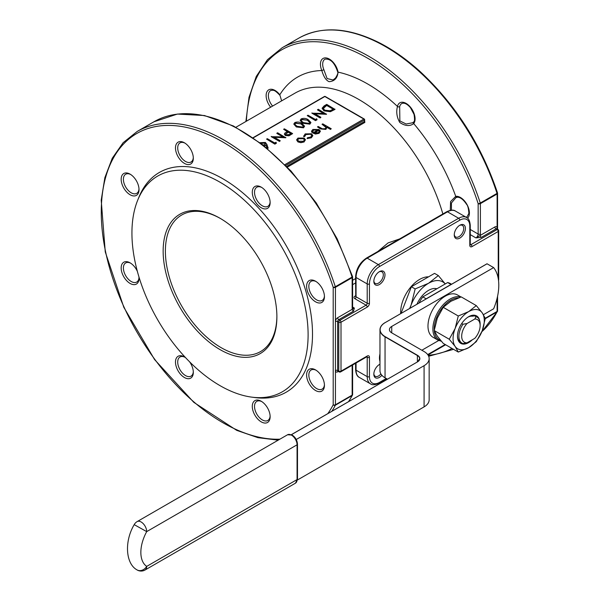 <?xml version="1.0" encoding="UTF-8"?>
<svg xmlns="http://www.w3.org/2000/svg" width="600" height="600" viewBox="0 0 600 600"><rect width="100%" height="100%" fill="white"/><g stroke="black" fill="none" stroke-linecap="round" stroke-linejoin="round"><path stroke-width="0.9" d="M459.832 238.095A7.883 4.553 -60 0 1 454.252 234.877A7.883 4.553 -60 0 1 459.832 225.225A7.883 4.553 -60 0 1 465.405 228.442A7.883 4.553 -60 0 1 459.832 238.095M379.403 284.528A7.883 4.553 -60 0 1 373.83 281.31A7.883 4.553 -60 0 1 379.403 271.657A7.883 4.553 -60 0 1 384.982 274.875A7.883 4.553 -60 0 1 379.403 284.528M379.972 353.888A15.773 9.105 120 0 0 379.972 361.47M381.87 375.308A7.883 4.553 -60 0 1 373.83 374.175A7.883 4.553 -60 0 1 379.403 364.522A7.883 4.553 -60 0 1 379.972 364.23M270.668 107.198A12.615 7.283 60 0 1 267.39 91.05A12.615 7.283 60 0 1 279.803 94.785L281.64 100.86M337.62 71.767C338.325 72.555 337.612 74.648 335.49 78.045L333.09 79.988L327.105 78.562L323.873 69.742A11.04 6.375 -120 0 1 324.96 59.19C330.36 58.463 334.582 62.655 337.62 71.767L337.62 71.767A1.575 0.69 170 0 0 338.062 72.135C337.455 78.12 334.478 81.3 329.13 81.675C326.085 80.46 323.647 76.748 321.817 70.53A12.615 7.283 60 0 1 325.95 57.907A12.615 7.283 60 0 1 338.062 72.135A140.347 81.03 60 0 1 397.47 106.44A12.615 7.283 60 0 1 409.582 106.192A12.615 7.283 60 0 1 413.715 123.585C409.838 126.51 405.188 126.135 399.772 122.468C396.803 117.27 396.03 111.93 397.47 106.44A1.575 1.087 -167.5 0 0 399.675 106.703L399.862 120.915L406.162 124.02L412.612 122.767L413.482 122.137M450.278 210.345L450.585 201.585L455.73 196.35A12.615 7.283 60 0 1 467.092 204.705A12.615 7.283 60 0 1 467.528 218.197M260.025 142.672L265.388 142.455L266.865 144.375L268.17 148.23L267.15 148.305L265.995 145.118L264.353 146.032M304.538 126.278L303.532 127.815L296.332 126.953L293.82 124.118M317.032 119.775L315.51 120.653L307.245 115.627L307.987 115.2L315.405 119.483L316.673 118.748L317.032 119.775M323.52 113.415L317.52 109.958L318.263 109.267L326.52 114.3L314.895 113.805M326.52 114.038L314.407 113.528L320.91 117.278L320.168 117.968L311.91 113.198L324.007 113.445L317.52 109.695M334.995 109.148L330.405 111.45L323.985 110.618L322.103 108.203L324.173 105.855L326.737 104.377L334.995 109.403L330.405 111.712L323.985 110.873L322.11 108.33M312.84 135.69L311.34 137.805L307.163 138.585L307.395 137.745L310.65 137.085L311.812 135.547L310.868 134.227L305.88 134.595L304.748 136.47L303.72 136.597L303.638 135.983M311.805 135.683L310.868 134.483M318.105 130.102L313.68 130.095L312.608 131.347M312.6 131.212L312.728 131.85L311.722 132.03L311.498 131.227L312.847 129.458L318.99 129.502L320.31 131.062L319.072 133.08L315.457 133.792L312.705 132.968L318.105 129.847L313.68 129.833L312.728 132.105L311.722 132.292L311.505 131.355M320.34 131.535L320.31 131.062M320.31 131.325L319.072 133.335L315.457 134.055L312.705 132.968M284.925 164.625L363.862 119.055L334.845 102.3A0.788 0.458 -60 0 1 335.235 102.262L335.235 102.262A0.788 0.458 -60 0 1 335.325 102.337L325.23 96.48A0.788 0.458 120 0 0 324.832 96.525L253.305 137.82M331.237 128.745L330.495 129.172L326.925 127.11L325.868 129.157L320.558 128.692L317.468 126.915L318.21 126.48L322.515 128.865L325.26 128.655L326.115 127.417L325.71 126.547L322.028 124.282L322.77 123.855L331.237 128.745L330.495 129.435L326.97 127.395M326.97 127.665L326.925 127.11M326.925 127.365L325.868 129.413L320.558 128.947L317.468 126.915M326.108 127.552L322.028 124.282M304.178 141.683L305.475 139.778L304.178 141.683L300.885 142.433L297.915 141.667L296.61 139.822L297.93 138.075L304.163 138.06L305.475 139.778M304.178 141.938L300.885 142.688L297.915 141.922L296.618 139.958M310.89 122.61L309.885 124.148L302.692 123.285L300.18 120.45M292.635 133.605L289.005 135.555L285.33 135.262L284.385 134.047L284.888 133.102L287.445 131.468L283.627 129.262L284.37 128.835L292.635 133.605L289.005 135.81L285.33 135.517L284.392 134.175M287.22 131.595L283.627 129.262M282.847 136.898L276.855 133.433L277.59 132.75L285.855 137.775L274.23 137.288M285.855 137.52L273.743 137.002L280.245 140.76L279.502 141.442L271.237 136.672L283.343 136.92L276.855 133.178M276.368 143.25L274.837 144.135L266.58 139.11L267.322 138.683L274.733 142.958L276.007 142.23L276.368 143.25M276.885 316.763A80.422 46.432 60 0 1 220.02 349.597A80.422 46.432 60 0 1 163.148 251.093A80.422 46.432 60 0 1 220.02 218.265A80.422 46.432 60 0 1 276.885 316.763M308.108 334.785A124.583 71.925 -120 0 0 236.002 193.125A124.583 71.925 -120 0 0 137.73 200.123A124.583 71.925 -120 0 0 157.733 319.89A124.583 71.925 -120 0 0 251.452 397.095A124.583 71.925 -120 0 0 308.108 334.785M333.45 101.227L357.428 115.073M364.418 120.6L364.418 121.538A0.788 0.458 -120 0 0 364.853 122.415L364.65 120.922M377.925 251.452L388.11 242.903L399.615 238.935M470.257 244.282L470.91 244.657L497.115 229.53L497.115 193.98L480.39 203.64L480.39 234.038A4.732 2.73 -60 0 1 480.195 235.433A1.575 0.907 -120 0 0 481.312 237.368L475.928 237.9L470.257 234.623M352.62 307.05L354.382 308.07L353.46 311.175A1.575 0.907 60 0 1 352.35 309.248A4.732 2.73 -60 0 1 352.155 308.07L352.155 277.673L335.43 287.332L335.43 370.515A3.157 1.823 120 0 0 337.657 371.805L338.31 371.43M355.597 282.945L352.62 284.663M324.442 385.342A12.615 7.283 60 0 1 315.525 390.495A12.615 7.283 60 0 1 306.6 375.045A12.615 7.283 60 0 1 315.525 369.892A12.615 7.283 60 0 1 324.442 385.342M324.442 296.655A12.615 7.283 60 0 1 315.525 301.8A12.615 7.283 60 0 1 306.6 286.35A12.615 7.283 60 0 1 315.525 281.205A12.615 7.283 60 0 1 324.442 296.655M270.135 202.583A12.615 7.283 60 0 1 261.21 207.728A12.615 7.283 60 0 1 252.292 192.278A12.615 7.283 60 0 1 261.21 187.132A12.615 7.283 60 0 1 270.135 202.583M193.32 158.235A12.615 7.283 60 0 1 184.403 163.387A12.615 7.283 60 0 1 175.485 147.938A12.615 7.283 60 0 1 184.403 142.785A12.615 7.283 60 0 1 193.32 158.235M139.012 189.593A12.615 7.283 60 0 1 130.087 194.745A12.615 7.283 60 0 1 121.17 179.295A12.615 7.283 60 0 1 130.087 174.142A12.615 7.283 60 0 1 139.012 189.593M138.93 276.847A12.615 7.283 60 0 1 139.012 278.288A12.615 7.283 60 0 1 130.087 283.433A12.615 7.283 60 0 1 121.17 267.983A12.615 7.283 60 0 1 130.087 262.837A12.615 7.283 60 0 1 137.355 271.358M189.578 361.808A12.615 7.283 60 0 1 193.32 372.36A12.615 7.283 60 0 1 184.403 377.505A12.615 7.283 60 0 1 175.485 362.055A12.615 7.283 60 0 1 184.403 356.903A12.615 7.283 60 0 1 185.61 357.697M270.135 416.7A12.615 7.283 60 0 1 261.21 421.853A12.615 7.283 60 0 1 252.292 406.403A12.615 7.283 60 0 1 261.21 401.25A12.615 7.283 60 0 1 270.135 416.7M251.452 397.095L254.812 397.553A126.855 73.238 -120 0 0 312.51 334.103A126.855 73.238 -120 0 0 239.077 189.855A126.855 73.238 -120 0 0 139.012 196.98L137.73 200.123M298.875 38.1C321.308 25.822 347.918 27.27 378.697 42.45C392.805 49.59 406.627 59.31 420.173 71.595C455.595 104.625 481.373 145.042 497.498 192.855A1.575 0.443 162 0 1 497.01 193.388A173.468 100.148 -120 0 0 298.875 38.1L282.15 47.76A173.468 100.148 60 0 1 480.285 203.04A1.575 0.443 162 0 1 478.155 203.64A171.885 99.24 -120 0 0 344.85 47.565A171.885 99.24 -120 0 0 246.39 121.208M496.665 228.757A1.575 0.907 0 0 1 497.115 228.24A3.157 1.823 120 0 0 494.888 226.95L475.928 237.9A3.157 1.823 120 0 0 478.155 234.038L478.155 203.64A1.575 0.907 -0 0 0 480.39 203.64A1.575 0.907 60 0 0 480.285 203.04L497.01 193.388A1.575 0.907 60 0 1 497.115 193.98A1.575 0.907 180 0 0 497.572 193.335A1.575 1.575 0 0 0 497.498 192.855M481.86 331.688A173.468 100.148 -120 0 0 497.01 311.91A1.575 1.208 27.4 0 0 497.4 311.513L497.4 311.513A1.575 1.208 27.4 0 0 497.505 311.055M352.155 308.07A1.575 0.907 0 0 0 352.62 307.425L352.808 308.228A3.157 1.823 120 0 0 354.382 308.07L337.657 317.722A3.157 1.823 120 0 0 335.43 321.585A1.575 0.907 0 0 1 337.657 321.585L337.657 370.515L338.775 371.16L338.775 322.23L337.657 321.585A1.575 0.907 -60 0 1 338.775 319.657L339.892 320.303L366.09 305.175L354.945 298.733A3.157 1.823 0 0 1 354.945 296.16L355.597 295.785M327.817 413.61A171.885 99.24 -120 0 0 333.202 404.775L333.202 287.332A1.575 0.907 180 0 0 335.43 287.332A1.575 0.907 -120 0 0 335.325 286.733L352.05 277.072A173.468 100.148 -120 0 0 153.915 121.792L137.19 131.453A173.468 100.148 60 0 1 335.325 286.733A1.575 0.443 162 0 1 333.202 287.332A171.885 99.24 -120 0 0 169.852 125.422A171.885 99.24 -120 0 0 114.435 283.298A171.885 99.24 -120 0 0 279.9 439.178M498.232 278.513L498.232 231.458L472.028 246.585A3.157 1.823 120 0 1 469.793 245.303L469.793 225.99A14.19 8.197 120 0 0 459.757 220.192L379.478 266.543A14.19 8.197 120 0 0 369.442 283.928L369.442 303.24A3.157 1.823 120 0 1 367.207 307.103L341.002 322.23L341.002 371.16A1.575 0.907 180 0 1 338.775 371.16A1.575 0.907 -60 0 0 339.097 371.88L337.987 371.235A1.575 0.907 -60 0 1 337.657 370.515A1.575 0.907 0 0 0 335.43 370.515L335.43 404.775A1.575 0.907 -0 0 1 333.202 404.775A1.575 1.208 27.4 0 0 335.325 405.255A173.468 100.148 60 0 1 331.845 411.285M352.62 307.425L352.62 277.028A1.575 0.907 -0 0 1 352.155 277.673A1.575 0.907 60 0 0 352.05 277.072A1.575 0.443 -18 0 0 352.538 276.54L337.14 238.778L316.215 202.905L290.985 170.993L262.868 144.863L233.475 126.007L204.442 115.53L177.398 114.067L153.915 121.792M348.57 401.632A173.468 100.148 -120 0 0 352.05 395.595A1.575 1.208 27.4 0 0 352.44 395.197L352.44 395.197A1.575 1.208 27.4 0 0 352.545 394.748M220.583 218.587A78.847 45.525 -120 0 0 181.71 215.002A78.847 45.525 -120 0 0 169.627 278.183A78.847 45.525 -120 0 0 221.138 347.663A78.847 45.525 -120 0 0 260.558 351.57A78.847 45.525 -120 0 0 276.885 316.11M353.858 113.28A0.788 0.458 -60 0 1 354.255 113.235L354.255 113.235A0.788 0.458 -60 0 1 354.337 113.317M354.15 113.205L337.965 103.77M319.29 131.445L318.772 130.32L314.19 132.968L318.3 132.675L319.29 131.333M318.772 130.32L314.475 133.058M319.29 131.708L318.772 130.575M310.868 134.227L305.88 134.34L304.748 136.215L303.72 136.335L305.153 133.905L311.543 133.762L312.84 135.547L311.34 137.805M311.34 137.542L307.163 138.322M303.63 136.118L303.72 136.597M304.718 135.915L304.748 136.47M303.435 141.248L304.418 139.882L303.42 138.488L298.673 138.495L297.653 139.868L298.65 141.24L303.435 141.248M304.41 140.01L303.42 138.743L298.673 138.757L297.66 139.995M326.843 105.292L323.745 107.325L323.295 108.368L324.728 110.19L330.053 110.752L333.405 109.087L326.843 105.292L323.295 108.495M333.188 109.215L326.843 105.555M320.91 117.278L320.168 117.968M320.168 117.705L311.91 112.935M317.032 119.512L315.51 120.653M315.51 120.398L307.245 115.627M301.2 118.875C303.832 117.99 306.202 118.297 308.303 119.782L310.897 122.483L309.885 123.885L302.692 123.023L300.173 120.323L301.2 118.875M307.567 120.218L302.025 119.377L301.312 120.398L301.673 121.222L303.435 122.602L309.015 123.413L309.728 122.385L307.567 120.218L302.025 119.632L301.32 120.525M309.72 122.505L307.567 120.472M294.847 122.542C297.48 121.657 299.85 121.965 301.95 123.45L304.545 126.15L303.532 127.56L296.332 126.698L293.82 123.99L294.847 122.542M301.207 123.885L295.673 123.045L294.96 124.065L295.32 124.89L297.082 126.27L302.663 127.08L303.375 126.052L301.207 123.885L295.673 123.308L294.968 124.192M303.368 126.172L301.207 124.14M291.045 133.545L288.293 131.955L285.517 134.055L286.072 134.828L289.53 134.415L291.045 133.545M290.82 133.672L288.293 132.21L285.525 134.19M280.245 140.76L279.502 141.442M279.502 141.188L271.237 136.417M276.368 142.995L274.837 144.135M274.837 143.88L266.58 139.11M268.17 147.975L267.15 148.042L265.995 144.855L264.112 145.837M263.355 145.238L265.298 143.805L264.615 142.868L260.775 143.243M265.29 143.94L264.615 143.123L260.94 143.37M261.788 401.603A11.04 6.375 -120 0 0 256.808 401.347A11.04 6.375 -120 0 0 255.112 410.197A11.04 6.375 -120 0 0 262.327 419.925A11.04 6.375 -120 0 0 267.847 420.465A11.04 6.375 -120 0 0 270.112 416.025M184.98 357.263A11.04 6.375 -120 0 0 180 357A11.04 6.375 -120 0 0 178.305 365.85A11.04 6.375 -120 0 0 185.52 375.577A11.04 6.375 -120 0 0 191.04 376.125A11.04 6.375 -120 0 0 193.305 371.678M130.665 263.19A11.04 6.375 -120 0 0 125.685 262.935A11.04 6.375 -120 0 0 123.99 271.778A11.04 6.375 -120 0 0 131.205 281.505A11.04 6.375 -120 0 0 136.725 282.053A11.04 6.375 -120 0 0 138.99 277.612M130.665 174.495A11.04 6.375 -120 0 0 125.685 174.24A11.04 6.375 -120 0 0 123.99 183.083A11.04 6.375 -120 0 0 131.205 192.81A11.04 6.375 -120 0 0 136.725 193.358A11.04 6.375 -120 0 0 138.99 188.917M184.98 143.137A11.04 6.375 -120 0 0 180 142.882A11.04 6.375 -120 0 0 178.305 151.725A11.04 6.375 -120 0 0 185.52 161.453A11.04 6.375 -120 0 0 191.04 162A11.04 6.375 -120 0 0 193.305 157.56M261.788 187.485A11.04 6.375 -120 0 0 256.808 187.23A11.04 6.375 -120 0 0 255.112 196.072A11.04 6.375 -120 0 0 262.327 205.8A11.04 6.375 -120 0 0 267.847 206.347A11.04 6.375 -120 0 0 270.112 201.907M316.103 281.558A11.04 6.375 -120 0 0 311.123 281.295A11.04 6.375 -120 0 0 309.428 290.145A11.04 6.375 -120 0 0 316.642 299.873A11.04 6.375 -120 0 0 322.155 300.42A11.04 6.375 -120 0 0 324.428 295.972M316.103 370.245A11.04 6.375 -120 0 0 311.123 369.99A11.04 6.375 -120 0 0 309.428 378.832A11.04 6.375 -120 0 0 316.642 388.56A11.04 6.375 -120 0 0 322.155 389.107A11.04 6.375 -120 0 0 324.428 384.668M456.862 197.272L455.888 197.715L451.447 202.942L451.418 210.188M373.845 373.665A6.705 3.87 120 0 0 375.218 376.282A6.705 3.87 120 0 0 378.57 375.952A6.705 3.87 120 0 0 380.873 373.928M379.972 364.44A6.705 3.87 120 0 0 378.968 364.793M454.268 234.368A6.705 3.87 120 0 0 455.64 236.985A6.705 3.87 120 0 0 458.993 236.647A6.705 3.87 120 0 0 463.373 230.745A6.705 3.87 120 0 0 462.345 225.375A6.705 3.87 120 0 0 459.397 225.495M373.845 280.8A6.705 3.87 120 0 0 375.218 283.418A6.705 3.87 120 0 0 378.57 283.08A6.705 3.87 120 0 0 382.95 277.178A6.705 3.87 120 0 0 381.923 271.808A6.705 3.87 120 0 0 378.968 271.928M416.947 304.215A19.71 11.377 -60 0 1 436.897 288.757M410.018 308.212A28.388 16.388 -60 0 1 411.158 304.905A28.388 16.388 -60 0 1 428.535 283.282A28.388 16.388 -60 0 1 445.222 283.95M296.228 439.5L424.08 365.685A17.348 10.012 0 0 0 429.158 358.605A17.348 10.012 0 0 0 424.08 351.525L391.74 332.858A7.883 4.553 180 0 1 389.43 329.632A7.883 4.553 180 0 1 391.74 326.415L493.635 267.593A47.31 27.315 -60 0 1 493.635 308.79L483.428 314.685M421.845 350.235L438.705 340.507M461.01 296.985L457.485 294.952A24.443 14.115 120 0 0 433.043 309.06A24.443 14.115 120 0 0 433.043 337.282L437.947 340.118A24.443 14.115 -60 0 1 434.205 320.528A24.443 14.115 -60 0 1 450.173 298.995A24.443 14.115 -60 0 1 460.77 297.067M418.965 303.053A30.75 17.753 -60 0 1 422.798 296.895L447.66 282.548A30.75 17.753 -60 0 1 450.6 283.695L451.545 284.235M297.413 480.022L424.08 406.89A17.348 10.012 0 0 0 429.158 399.81L429.158 358.605M417.495 355.32L417.39 355.515A7.883 4.553 0 0 1 419.692 358.733A7.883 4.553 0 0 1 417.495 361.89A8.04 4.643 180 0 0 417.495 355.32L385.162 336.653A17.19 9.922 0 0 1 385.162 322.62L487.05 263.79L493.635 267.593M447.66 282.548L451.005 284.475A30.75 17.753 -60 0 1 451.095 284.498M426.053 298.957A30.75 17.753 -60 0 1 426.143 298.83L451.005 284.475M422.798 296.895L426.143 298.83M437.317 318.127L443.22 307.32L450.84 301.312L461.243 296.91L476.295 305.603L468.683 311.61A22.08 12.75 120 0 0 455.16 328.425A22.08 12.75 120 0 0 455.16 346.455L458.272 352.058L468.683 347.663A22.08 12.75 -60 0 1 455.16 346.455L449.257 339.24L434.205 330.548L437.317 318.127M458.272 352.058L443.22 343.373L437.317 336.157L434.205 330.548M476.062 316.68A15.023 8.67 -60 0 1 477.03 317.108A15.023 8.67 -60 0 1 480.135 323.985L480.135 325.597A13.05 7.538 120 0 0 474.81 319.013L476.062 316.68L474.645 315.862A15.023 8.67 -60 0 1 475.605 316.29L477.03 317.108M474.81 319.013L467.01 323.52A13.05 7.538 120 0 0 461.685 336.248A13.05 7.538 120 0 0 467.01 342.832L474.81 338.332A13.05 7.538 120 0 0 480.135 325.597M467.01 342.832L462.967 343.553A15.023 8.67 -60 0 1 462.007 343.125A15.023 8.67 -60 0 1 462.967 324.24L467.01 323.52M462.967 324.24L461.715 323.52M462.007 343.125L460.582 342.308A15.023 8.67 -60 0 1 457.478 335.76M467.963 317.138A13.875 8.01 120 0 1 472.418 316.207L474.645 315.862M472.335 339.757A15.848 9.15 -60 0 1 457.47 336.105A15.848 9.15 -60 0 1 468.683 316.695A15.848 9.15 -60 0 1 479.61 320.483M476.295 305.603L482.197 312.817L485.31 318.428L482.197 330.847L476.295 341.655L468.683 347.663A22.08 12.75 120 0 0 482.197 330.847A22.08 12.75 120 0 0 482.197 312.817A22.08 12.75 120 0 0 468.683 311.61L458.272 316.005L455.16 328.425L449.257 339.24M458.272 316.005L443.22 307.32M445.268 283.928L438.33 275.558L428.535 283.282L415.155 288.938L411.158 304.905L409.658 308.423M400.695 313.597A26.805 15.48 -60 0 1 409.365 288.817A26.805 15.48 -60 0 1 428.535 276.847M401.033 313.403L411.375 286.755L434.55 273.375L438.33 275.558M411.375 286.755L415.155 288.938M356.055 363L356.055 370.192L367.207 376.635L367.207 357.322L366.555 356.94M355.597 363.27L355.597 369.548A1.575 0.907 0 0 0 356.055 370.192A15.773 9.105 120 0 0 359.325 377.415L370.478 383.85A15.773 9.105 -60 0 1 367.207 376.635A1.575 0.907 0 0 0 369.442 376.635A14.19 8.197 120 0 0 379.478 382.425L386.228 378.525M339.097 371.88A1.575 1.575 0 0 0 340.68 371.88A1.575 0.907 -120 0 0 341.002 371.16L367.207 356.032A3.157 1.823 120 0 1 369.442 357.322L369.442 376.635M427.695 354.585L445.17 344.498M272.603 106.073A11.04 6.375 -120 0 1 270.645 90.547L272.73 90.203C273.337 90.608 274.207 89.242 279.668 95.1L279.803 94.785A140.347 81.03 60 0 1 321.817 70.53L323.873 69.742M399.675 106.703A11.04 6.375 -120 0 1 401.768 103.538C404.197 102.472 407.092 103.845 410.452 107.655L414.03 114.398C414.81 119.302 414.668 121.83 413.603 121.958L413.603 121.958A1.575 1.252 -141.5 0 0 413.715 123.585A140.347 81.03 60 0 1 455.73 196.35A1.575 1.252 -98.5 0 0 457.08 197.265L457.08 197.265C460.11 197.017 463.268 199.365 466.545 204.322C467.722 205.32 468.502 208.327 468.885 213.337L467.115 216.728A11.04 6.375 -120 0 1 465.967 217.155M470.257 229.47L478.155 234.038A1.575 0.907 180 0 0 480.39 234.038M428.175 355.29A171.885 99.24 -120 0 0 451.995 348.435M442.853 213.968A127.733 73.748 -120 0 0 294.983 93.157L235.913 127.26M334.845 102.3L324.832 96.525A0.788 0.458 -120 0 0 324.442 96.48L253.095 137.678M364.853 122.415L287.37 167.145M352.62 280.29L355.597 278.572M348.788 401.505L352.44 395.197A1.575 1.575 0 0 0 352.62 394.478A1.575 0.907 -0 0 1 352.155 395.115A1.575 0.907 60 0 1 352.05 395.595L335.325 405.255A1.575 0.907 60 0 0 335.43 404.775L352.155 395.115L352.155 365.257M498.518 280.462A1.575 1.575 0 0 0 498.69 279.743L498.69 230.812A1.575 1.575 0 0 0 497.903 229.447A1.575 0.907 120 0 0 497.115 229.53L495.998 228.885L481.312 237.368M353.46 311.175L338.775 319.657A1.575 0.907 60 0 1 337.657 317.722M485.25 318.278L497.115 311.43L497.115 298.245M481.845 331.725L497.4 311.513A1.575 1.575 0 0 0 497.572 310.785A1.575 0.907 0 0 1 497.115 311.43A1.575 0.907 60 0 1 497.01 311.91L485.272 318.683M369.442 283.928A1.575 0.907 180 0 1 367.207 283.928L356.055 277.493L356.055 296.805L367.207 303.24L367.207 283.928A15.773 9.105 -60 0 1 378.36 264.615L458.647 218.265L447.495 211.822L367.207 258.173L378.36 264.615A1.575 0.907 -120 0 1 379.478 266.543M446.707 211.748C450.735 209.88 453.623 209.647 455.377 211.042A15.773 9.105 120 0 0 447.495 211.822A1.575 0.907 -120 0 0 446.707 211.748L366.42 258.097A1.575 0.907 -120 0 1 367.207 258.173A15.773 9.105 120 0 0 356.055 277.493A1.575 0.907 180 0 1 355.597 276.847L355.733 296.235M459.757 220.192A1.575 0.907 -120 0 0 458.647 218.265A15.773 9.105 -60 0 1 466.53 217.478L455.377 211.042M494.888 226.95A1.575 0.907 -120 0 0 495.998 228.885A1.575 0.907 120 0 1 496.785 228.803L496.65 228.885M497.467 193.005A1.575 0.907 180 0 1 497.572 193.335L497.572 229.26M498.69 230.812A1.575 0.907 180 0 1 498.232 231.458A1.575 0.907 -120 0 0 497.115 229.53M472.028 246.585A1.575 0.907 -120 0 0 470.91 244.657A1.575 0.907 -60 0 1 470.243 244.785M498.69 279.743A1.575 0.907 180 0 1 498.48 280.192M469.793 245.303A1.575 0.907 0 0 0 470.257 244.657L470.123 244.733M469.793 225.99A1.575 0.907 0 0 0 470.257 225.345L470.257 244.657M355.612 296.288A1.575 0.907 60 0 1 354.945 296.16M354.945 298.733A1.575 0.907 -60 0 0 356.055 296.805A1.575 0.907 180 0 1 355.597 296.16M369.442 303.24A1.575 0.907 180 0 1 367.207 303.24A1.575 0.907 -60 0 1 366.09 305.175A1.575 0.907 -120 0 1 367.207 307.103M386.692 378.795L379.147 383.153A1.575 0.907 -120 0 0 379.478 382.425M341.002 322.23A1.575 0.907 -120 0 0 339.892 320.303A1.575 0.907 -60 0 0 338.775 322.23A1.575 0.907 180 0 0 341.002 322.23M366.983 356.678A1.575 0.907 -60 0 1 367.207 357.322A1.575 0.907 0 0 0 369.442 357.322M352.538 276.54A1.575 1.575 0 0 1 352.62 277.028A1.575 0.907 -0 0 0 352.507 276.697M340.68 371.88L366.885 356.752A1.575 0.907 -120 0 0 367.207 356.032M337.882 371.16A1.575 0.907 -120 0 0 337.657 371.805M286.68 166.417L364.418 121.538L364.418 120.023L285.735 165.45M364.418 120.023A0.788 0.458 -120 0 0 363.862 119.055A0.788 0.458 -60 0 1 364.418 119.377A0.788 0.458 180 0 1 364.418 120.023M458.37 297.885A23.497 13.567 120 0 0 450.84 300.15A23.497 13.567 120 0 0 434.257 330.18M434.31 330.803A23.497 13.567 120 0 0 440.588 340.35M391.74 326.415L391.74 332.858M379.972 370.71A17.348 10.012 0 0 0 385.05 377.79L387.457 379.178L385.08 377.865C381.743 375.877 380.04 373.493 379.972 370.71L379.972 329.767A17.348 10.012 180 0 1 385.05 322.68L486.998 263.775M417.39 361.897L417.39 355.515L385.05 336.847L385.05 377.79L387.412 379.207M385.162 336.653L385.05 336.847A17.348 10.012 180 0 1 379.972 329.767C380.04 326.978 381.743 324.593 385.08 322.612L385.162 322.62M424.08 365.685L424.08 406.89M419.692 358.733L417.495 361.89L291.413 434.685M287.55 434.76L292.207 435.082C295.44 437.28 297.202 440.325 297.487 444.225A1.417 0.818 0 0 1 297.067 444.81A7.883 4.553 -120 0 0 291.495 435.15A7.883 4.553 -120 0 0 287.55 434.76L137.183 521.58A7.883 4.553 -120 0 1 141.12 521.97A7.883 4.553 -120 0 1 146.7 531.623L134.197 524.64C124.163 541.545 125.752 563.43 136.665 569.678A7.883 6.435 -55.6 0 0 137.01 569.895A7.883 6.435 -55.6 0 0 146.7 566.393L297.067 479.572L297.067 444.81L146.7 531.623A31.537 18.21 120 0 0 146.7 566.393A7.883 4.553 -120 0 1 145.065 570L295.44 483.18A7.883 4.553 -120 0 0 297.067 479.572A1.417 0.818 0 0 0 297.487 478.995L295.44 483.18M291.353 434.662L417.39 361.95M453.562 349.343L428.678 356.272M245.888 121.5L249.015 97.267L256.267 76.44L267.435 59.73L282.15 47.76M497.572 296.212L497.572 310.785M497.903 229.447L496.785 228.803M366.42 258.097C359.812 262.612 356.205 268.868 355.597 276.847M470.257 225.345C469.86 220.92 468.615 218.303 466.53 217.478M359.325 377.415C357.21 376.545 355.965 373.928 355.597 369.548M445.635 344.76L427.972 354.96M379.147 383.153C375.12 385.013 372.225 385.252 370.478 383.85M278.197 440.16L257.962 437.678L236.73 430.365L193.815 402.353L154.59 359.587L123.817 307.312L105.262 251.917L101.212 200.153L104.873 177.63L112.245 158.28L123.12 142.71L137.19 131.453M352.62 394.478L352.62 364.987M364.65 121.125L364.65 119.7A0.788 0.788 0 0 0 364.26 119.017L351.975 111.877M325.23 96.48A0.788 0.788 0 0 0 324.442 96.48M413.603 121.958L412.612 122.767M455.888 197.715L457.08 197.265M136.665 569.678A7.883 7.883 0 0 0 145.065 570M137.183 521.58A7.883 7.883 0 0 0 134.197 524.64M297.487 444.225L297.487 478.995M441.36 341.257L437.947 340.118"/></g></svg>
